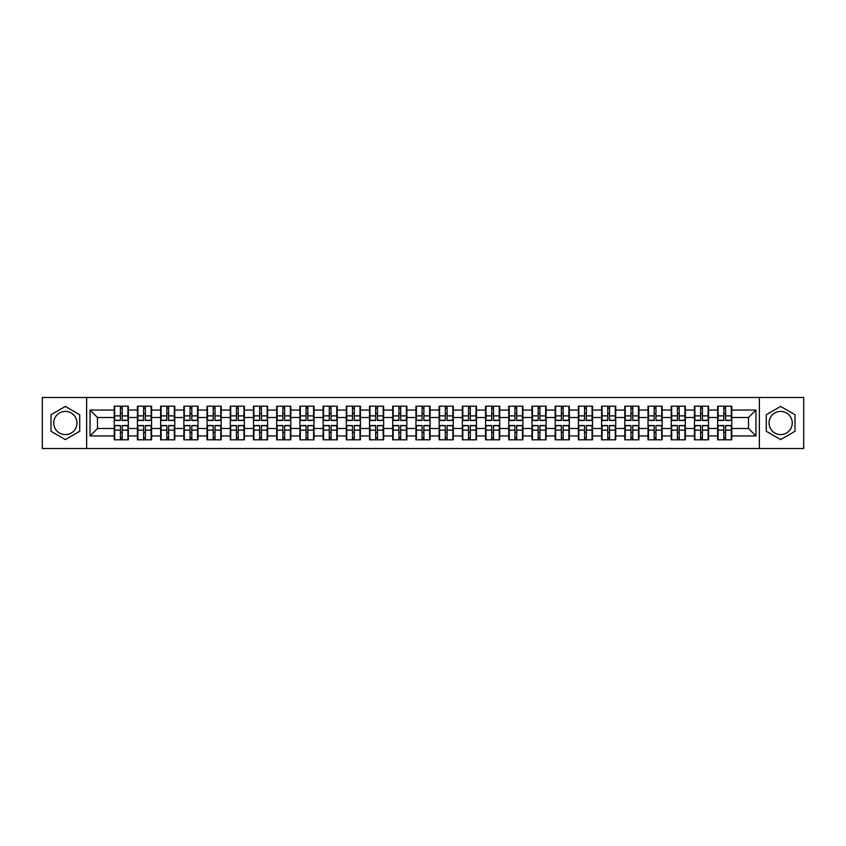 <?xml version="1.0" encoding="UTF-8"?>
<svg xmlns="http://www.w3.org/2000/svg" width="846" height="846" viewBox="0 0 846 846"><rect width="100%" height="100%" fill="white"/><g stroke="black" fill="none" stroke-linecap="round" stroke-linejoin="round"><path stroke-width="1.27" d="M780.636 411.399A11.601 11.601 0 0 0 769.035 423A11.601 11.601 0 0 0 780.636 434.601A11.601 11.601 0 0 0 792.247 423A11.601 11.601 0 0 0 780.636 411.399M65.364 434.601A11.601 11.601 0 0 1 53.753 423A11.601 11.601 0 0 1 65.364 411.399A11.601 11.601 0 0 1 76.965 423A11.601 11.601 0 0 1 65.364 434.601M759.37 448.517L803.7 448.517L803.7 397.483L759.37 397.483L759.37 448.517L86.63 448.517L86.63 397.483L42.3 397.483L42.3 448.517L86.63 448.517M759.37 397.483L86.63 397.483M748.509 428.51L748.509 417.49L731.769 417.49L731.769 428.51L748.509 428.51L755.943 435.944L755.943 410.056L731.769 410.056L731.769 406.186L717.641 406.186L717.641 417.49L708.567 417.49L708.567 428.51L717.641 428.51L717.641 417.49M755.943 435.944L731.769 435.944L731.769 439.814L717.641 439.814L717.641 435.944L708.567 435.944L708.567 439.814L694.429 439.814L694.429 435.944L685.355 435.944L685.355 439.814L671.216 439.814L671.216 435.944L662.143 435.944L662.143 439.814L648.015 439.814L648.015 435.944L638.942 435.944L638.942 439.814L624.803 439.814L624.803 435.944L615.729 435.944L615.729 439.814L601.601 439.814L601.601 435.944L592.517 435.944L592.517 439.814L578.389 439.814L578.389 435.944L569.316 435.944L569.316 439.814L555.177 439.814L555.177 435.944L546.104 435.944L546.104 439.814L531.975 439.814L531.975 435.944L522.902 435.944L522.902 439.814L508.763 439.814L508.763 435.944L499.69 435.944L499.69 439.814L485.562 439.814L485.562 435.944L476.478 435.944L476.478 439.814L462.35 439.814L462.35 435.944L453.276 435.944L453.276 439.814L439.137 439.814L439.137 435.944L430.064 435.944L430.064 439.814L415.936 439.814L415.936 435.944L406.863 435.944L406.863 439.814L392.724 439.814L392.724 435.944L383.65 435.944L383.65 439.814L369.522 439.814L369.522 435.944L360.438 435.944L360.438 439.814L346.31 439.814L346.31 435.944L337.237 435.944L337.237 439.814L323.098 439.814L323.098 435.944L314.025 435.944L314.025 439.814L299.896 439.814L299.896 435.944L290.823 435.944L290.823 439.814L276.684 439.814L276.684 435.944L267.611 435.944L267.611 439.814L253.483 439.814L253.483 435.944L244.399 435.944L244.399 439.814L230.271 439.814L230.271 435.944L221.197 435.944L221.197 439.814L207.059 439.814L207.059 435.944L197.985 435.944L197.985 439.814L183.857 439.814L183.857 435.944L174.784 435.944L174.784 439.814L160.645 439.814L160.645 435.944L151.571 435.944L151.571 439.814L137.433 439.814L137.433 435.944L128.359 435.944L128.359 439.814L114.231 439.814L114.231 435.944L90.057 435.944L90.057 410.056L114.231 410.056L114.231 417.49L97.491 417.49L97.491 428.51L114.231 428.51L114.231 417.49M717.641 410.056L708.567 410.056L708.567 406.186L694.429 406.186L694.429 410.056L685.355 410.056L685.355 406.186L671.216 406.186L671.216 410.056L662.143 410.056L662.143 406.186L648.015 406.186L648.015 410.056L638.942 410.056L638.942 406.186L624.803 406.186L624.803 410.056L615.729 410.056L615.729 406.186L601.601 406.186L601.601 410.056L592.517 410.056L592.517 406.186L578.389 406.186L578.389 410.056L569.316 410.056L569.316 406.186L555.177 406.186L555.177 410.056L546.104 410.056L546.104 406.186L531.975 406.186L531.975 410.056L522.902 410.056L522.902 406.186L508.763 406.186L508.763 410.056L499.69 410.056L499.69 406.186L485.562 406.186L485.562 410.056L476.478 410.056L476.478 406.186L462.35 406.186L462.35 410.056L453.276 410.056L453.276 406.186L439.137 406.186L439.137 410.056L430.064 410.056L430.064 406.186L415.936 406.186L415.936 410.056L406.863 410.056L406.863 406.186L392.724 406.186L392.724 410.056L383.65 410.056L383.65 406.186L369.522 406.186L369.522 410.056L360.438 410.056L360.438 406.186L346.31 406.186L346.31 410.056L337.237 410.056L337.237 406.186L323.098 406.186L323.098 410.056L314.025 410.056L314.025 406.186L299.896 406.186L299.896 410.056L290.823 410.056L290.823 406.186L276.684 406.186L276.684 410.056L267.611 410.056L267.611 406.186L253.483 406.186L253.483 410.056L244.399 410.056L244.399 406.186L230.271 406.186L230.271 410.056L221.197 410.056L221.197 406.186L207.059 406.186L207.059 410.056L197.985 410.056L197.985 406.186L183.857 406.186L183.857 410.056L174.784 410.056L174.784 406.186L160.645 406.186L160.645 410.056L151.571 410.056L151.571 406.186L137.433 406.186L137.433 410.056L128.359 410.056L128.359 406.186L114.231 406.186L114.231 410.056M717.641 428.51L717.641 435.944M708.567 428.51L708.567 435.944M708.567 410.056L708.567 417.49M685.355 428.51L694.429 428.51L694.429 417.49L685.355 417.49L685.355 435.944M694.429 428.51L694.429 435.944M694.429 410.056L694.429 417.49M685.355 410.056L685.355 417.49M662.143 428.51L671.216 428.51L671.216 417.49L662.143 417.49L662.143 435.944M671.216 428.51L671.216 435.944M671.216 410.056L671.216 417.49M662.143 410.056L662.143 417.49M638.942 428.51L648.015 428.51L648.015 417.49L638.942 417.49L638.942 435.944M648.015 428.51L648.015 435.944M648.015 410.056L648.015 417.49M638.942 410.056L638.942 417.49M615.729 428.51L624.803 428.51L624.803 417.49L615.729 417.49L615.729 435.944M624.803 428.51L624.803 435.944M624.803 410.056L624.803 417.49M615.729 410.056L615.729 417.49M592.517 428.51L601.601 428.51L601.601 417.49L592.517 417.49L592.517 435.944M601.601 428.51L601.601 435.944M601.601 410.056L601.601 417.49M592.517 410.056L592.517 417.49M569.316 428.51L578.389 428.51L578.389 417.49L569.316 417.49L569.316 435.944M578.389 428.51L578.389 435.944M578.389 410.056L578.389 417.49M569.316 410.056L569.316 417.49M546.104 428.51L555.177 428.51L555.177 417.49L546.104 417.49L546.104 435.944M555.177 428.51L555.177 435.944M555.177 410.056L555.177 417.49M546.104 410.056L546.104 417.49M522.902 428.51L531.975 428.51L531.975 417.49L522.902 417.49L522.902 435.944M531.975 428.51L531.975 435.944M531.975 410.056L531.975 417.49M522.902 410.056L522.902 417.49M499.69 428.51L508.763 428.51L508.763 417.49L499.69 417.49L499.69 435.944M508.763 428.51L508.763 435.944M508.763 410.056L508.763 417.49M499.69 410.056L499.69 417.49M476.478 428.51L485.562 428.51L485.562 417.49L476.478 417.49L476.478 435.944M485.562 428.51L485.562 435.944M485.562 410.056L485.562 417.49M476.478 410.056L476.478 417.49M453.276 428.51L462.35 428.51L462.35 417.49L453.276 417.49L453.276 435.944M462.35 428.51L462.35 435.944M462.35 410.056L462.35 417.49M453.276 410.056L453.276 417.49M430.064 428.51L439.137 428.51L439.137 417.49L430.064 417.49L430.064 435.944M439.137 428.51L439.137 435.944M439.137 410.056L439.137 417.49M430.064 410.056L430.064 417.49M406.863 428.51L415.936 428.51L415.936 417.49L406.863 417.49L406.863 435.944M415.936 428.51L415.936 435.944M415.936 410.056L415.936 417.49M406.863 410.056L406.863 417.49M383.65 428.51L392.724 428.51L392.724 417.49L383.65 417.49L383.65 435.944M392.724 428.51L392.724 435.944M392.724 410.056L392.724 417.49M383.65 410.056L383.65 417.49M360.438 428.51L369.522 428.51L369.522 417.49L360.438 417.49L360.438 435.944M369.522 428.51L369.522 435.944M369.522 410.056L369.522 417.49M360.438 410.056L360.438 417.49M337.237 428.51L346.31 428.51L346.31 417.49L337.237 417.49L337.237 435.944M346.31 428.51L346.31 435.944M346.31 410.056L346.31 417.49M337.237 410.056L337.237 417.49M314.025 428.51L323.098 428.51L323.098 417.49L314.025 417.49L314.025 435.944M323.098 428.51L323.098 435.944M323.098 410.056L323.098 417.49M314.025 410.056L314.025 417.49M290.823 428.51L299.896 428.51L299.896 417.49L290.823 417.49L290.823 435.944M299.896 428.51L299.896 435.944M299.896 410.056L299.896 417.49M290.823 410.056L290.823 417.49M267.611 428.51L276.684 428.51L276.684 417.49L267.611 417.49L267.611 435.944M276.684 428.51L276.684 435.944M276.684 410.056L276.684 417.49M267.611 410.056L267.611 417.49M244.399 428.51L253.483 428.51L253.483 417.49L244.399 417.49L244.399 435.944M253.483 428.51L253.483 435.944M253.483 410.056L253.483 417.49M244.399 410.056L244.399 417.49M221.197 428.51L230.271 428.51L230.271 417.49L221.197 417.49L221.197 435.944M230.271 428.51L230.271 435.944M230.271 410.056L230.271 417.49M221.197 410.056L221.197 417.49M197.985 428.51L207.059 428.51L207.059 417.49L197.985 417.49L197.985 435.944M207.059 428.51L207.059 435.944M207.059 410.056L207.059 417.49M197.985 410.056L197.985 417.49M174.784 428.51L183.857 428.51L183.857 417.49L174.784 417.49L174.784 435.944M183.857 428.51L183.857 435.944M183.857 410.056L183.857 417.49M174.784 410.056L174.784 417.49M151.571 428.51L160.645 428.51L160.645 417.49L151.571 417.49L151.571 435.944M160.645 428.51L160.645 435.944M160.645 410.056L160.645 417.49M151.571 410.056L151.571 417.49M128.359 428.51L137.433 428.51L137.433 417.49L128.359 417.49L128.359 435.944M137.433 428.51L137.433 435.944M137.433 410.056L137.433 417.49M128.359 410.056L128.359 417.49M114.231 428.51L114.231 435.944M97.491 428.51L90.057 435.944M90.057 410.056L97.491 417.49M731.769 428.51L731.769 435.944M731.769 410.056L731.769 417.49M755.943 410.056L748.509 417.49M65.364 406.418L51.003 414.709L51.003 431.291L65.364 439.582L79.714 431.291L79.714 414.709L65.364 406.418M766.286 431.291L780.636 439.582L794.997 431.291L794.997 414.709L780.636 406.418L766.286 414.709L766.286 431.291M127.915 406.186L127.915 420.473L122.194 420.473L122.194 406.186M120.407 406.186L120.407 420.473L114.675 420.473L114.675 406.186M120.407 408.121L122.194 408.121M122.194 413.631L120.407 413.631M114.675 439.814L114.675 425.527L120.407 425.527L120.407 439.814M122.194 439.814L122.194 425.527L127.915 425.527L127.915 439.814M122.194 437.879L120.407 437.879M120.407 432.369L122.194 432.369M151.127 406.186L151.127 420.473L145.396 420.473L145.396 406.186M143.609 406.186L143.609 420.473L137.887 420.473L137.887 406.186M143.609 408.121L145.396 408.121M145.396 413.631L143.609 413.631M174.329 406.186L174.329 420.473L168.608 420.473L168.608 406.186M166.821 406.186L166.821 420.473L161.089 420.473L161.089 406.186M166.821 408.121L168.608 408.121M168.608 413.631L166.821 413.631M197.541 406.186L197.541 420.473L191.809 420.473L191.809 406.186M190.033 406.186L190.033 420.473L184.301 420.473L184.301 406.186M190.033 408.121L191.809 408.121M191.809 413.631L190.033 413.631M220.753 406.186L220.753 420.473L215.021 420.473L215.021 406.186M213.234 406.186L213.234 420.473L207.513 420.473L207.513 406.186M213.234 408.121L215.021 408.121M215.021 413.631L213.234 413.631M243.955 406.186L243.955 420.473L238.234 420.473L238.234 406.186M236.446 406.186L236.446 420.473L230.715 420.473L230.715 406.186M236.446 408.121L238.234 408.121M238.234 413.631L236.446 413.631M137.887 439.814L137.887 425.527L143.609 425.527L143.609 439.814M145.396 439.814L145.396 425.527L151.127 425.527L151.127 439.814M145.396 437.879L143.609 437.879M143.609 432.369L145.396 432.369M161.089 439.814L161.089 425.527L166.821 425.527L166.821 439.814M168.608 439.814L168.608 425.527L174.329 425.527L174.329 439.814M168.608 437.879L166.821 437.879M166.821 432.369L168.608 432.369M184.301 439.814L184.301 425.527L190.033 425.527L190.033 439.814M191.809 439.814L191.809 425.527L197.541 425.527L197.541 439.814M191.809 437.879L190.033 437.879M190.033 432.369L191.809 432.369M207.513 439.814L207.513 425.527L213.234 425.527L213.234 439.814M215.021 439.814L215.021 425.527L220.753 425.527L220.753 439.814M215.021 437.879L213.234 437.879M213.234 432.369L215.021 432.369M230.715 439.814L230.715 425.527L236.446 425.527L236.446 439.814M238.234 439.814L238.234 425.527L243.955 425.527L243.955 439.814M238.234 437.879L236.446 437.879M236.446 432.369L238.234 432.369M267.167 406.186L267.167 420.473L261.435 420.473L261.435 406.186M259.648 406.186L259.648 420.473L253.927 420.473L253.927 406.186M259.648 408.121L261.435 408.121M261.435 413.631L259.648 413.631M253.927 439.814L253.927 425.527L259.648 425.527L259.648 439.814M261.435 439.814L261.435 425.527L267.167 425.527L267.167 439.814M261.435 437.879L259.648 437.879M259.648 432.369L261.435 432.369M290.368 406.186L290.368 420.473L284.647 420.473L284.647 406.186M282.86 406.186L282.86 420.473L277.128 420.473L277.128 406.186M282.86 408.121L284.647 408.121M284.647 413.631L282.86 413.631M277.128 439.814L277.128 425.527L282.86 425.527L282.86 439.814M284.647 439.814L284.647 425.527L290.368 425.527L290.368 439.814M284.647 437.879L282.86 437.879M282.86 432.369L284.647 432.369M313.58 406.186L313.58 420.473L307.849 420.473L307.849 406.186M306.072 406.186L306.072 420.473L300.341 420.473L300.341 406.186M306.072 408.121L307.849 408.121M307.849 413.631L306.072 413.631M300.341 439.814L300.341 425.527L306.072 425.527L306.072 439.814M307.849 439.814L307.849 425.527L313.58 425.527L313.58 439.814M307.849 437.879L306.072 437.879M306.072 432.369L307.849 432.369M336.793 406.186L336.793 420.473L331.061 420.473L331.061 406.186M329.274 406.186L329.274 420.473L323.553 420.473L323.553 406.186M329.274 408.121L331.061 408.121M331.061 413.631L329.274 413.631M323.553 439.814L323.553 425.527L329.274 425.527L329.274 439.814M331.061 439.814L331.061 425.527L336.793 425.527L336.793 439.814M331.061 437.879L329.274 437.879M329.274 432.369L331.061 432.369M359.994 406.186L359.994 420.473L354.273 420.473L354.273 406.186M352.486 406.186L352.486 420.473L346.754 420.473L346.754 406.186M352.486 408.121L354.273 408.121M354.273 413.631L352.486 413.631M346.754 439.814L346.754 425.527L352.486 425.527L352.486 439.814M354.273 439.814L354.273 425.527L359.994 425.527L359.994 439.814M354.273 437.879L352.486 437.879M352.486 432.369L354.273 432.369M383.206 406.186L383.206 420.473L377.475 420.473L377.475 406.186M375.687 406.186L375.687 420.473L369.966 420.473L369.966 406.186M375.687 408.121L377.475 408.121M377.475 413.631L375.687 413.631M369.966 439.814L369.966 425.527L375.687 425.527L375.687 439.814M377.475 439.814L377.475 425.527L383.206 425.527L383.206 439.814M377.475 437.879L375.687 437.879M375.687 432.369L377.475 432.369M406.408 406.186L406.408 420.473L400.687 420.473L400.687 406.186M398.9 406.186L398.9 420.473L393.168 420.473L393.168 406.186M398.9 408.121L400.687 408.121M400.687 413.631L398.9 413.631M393.168 439.814L393.168 425.527L398.9 425.527L398.9 439.814M400.687 439.814L400.687 425.527L406.408 425.527L406.408 439.814M400.687 437.879L398.9 437.879M398.9 432.369L400.687 432.369M429.62 406.186L429.62 420.473L423.888 420.473L423.888 406.186M422.112 406.186L422.112 420.473L416.38 420.473L416.38 406.186M422.112 408.121L423.888 408.121M423.888 413.631L422.112 413.631M416.38 439.814L416.38 425.527L422.112 425.527L422.112 439.814M423.888 439.814L423.888 425.527L429.62 425.527L429.62 439.814M423.888 437.879L422.112 437.879M422.112 432.369L423.888 432.369M452.832 406.186L452.832 420.473L447.1 420.473L447.1 406.186M445.313 406.186L445.313 420.473L439.592 420.473L439.592 406.186M445.313 408.121L447.1 408.121M447.1 413.631L445.313 413.631M439.592 439.814L439.592 425.527L445.313 425.527L445.313 439.814M447.1 439.814L447.1 425.527L452.832 425.527L452.832 439.814M447.1 437.879L445.313 437.879M445.313 432.369L447.1 432.369M476.034 406.186L476.034 420.473L470.313 420.473L470.313 406.186M468.525 406.186L468.525 420.473L462.794 420.473L462.794 406.186M468.525 408.121L470.313 408.121M470.313 413.631L468.525 413.631M462.794 439.814L462.794 425.527L468.525 425.527L468.525 439.814M470.313 439.814L470.313 425.527L476.034 425.527L476.034 439.814M470.313 437.879L468.525 437.879M468.525 432.369L470.313 432.369M499.246 406.186L499.246 420.473L493.514 420.473L493.514 406.186M491.727 406.186L491.727 420.473L486.006 420.473L486.006 406.186M491.727 408.121L493.514 408.121M493.514 413.631L491.727 413.631M486.006 439.814L486.006 425.527L491.727 425.527L491.727 439.814M493.514 439.814L493.514 425.527L499.246 425.527L499.246 439.814M493.514 437.879L491.727 437.879M491.727 432.369L493.514 432.369M522.447 406.186L522.447 420.473L516.726 420.473L516.726 406.186M514.939 406.186L514.939 420.473L509.207 420.473L509.207 406.186M514.939 408.121L516.726 408.121M516.726 413.631L514.939 413.631M509.207 439.814L509.207 425.527L514.939 425.527L514.939 439.814M516.726 439.814L516.726 425.527L522.447 425.527L522.447 439.814M516.726 437.879L514.939 437.879M514.939 432.369L516.726 432.369M545.659 406.186L545.659 420.473L539.928 420.473L539.928 406.186M538.151 406.186L538.151 420.473L532.42 420.473L532.42 406.186M538.151 408.121L539.928 408.121M539.928 413.631L538.151 413.631M532.42 439.814L532.42 425.527L538.151 425.527L538.151 439.814M539.928 439.814L539.928 425.527L545.659 425.527L545.659 439.814M539.928 437.879L538.151 437.879M538.151 432.369L539.928 432.369M568.872 406.186L568.872 420.473L563.14 420.473L563.14 406.186M561.353 406.186L561.353 420.473L555.632 420.473L555.632 406.186M561.353 408.121L563.14 408.121M563.14 413.631L561.353 413.631M555.632 439.814L555.632 425.527L561.353 425.527L561.353 439.814M563.14 439.814L563.14 425.527L568.872 425.527L568.872 439.814M563.14 437.879L561.353 437.879M561.353 432.369L563.14 432.369M592.073 406.186L592.073 420.473L586.352 420.473L586.352 406.186M584.565 406.186L584.565 420.473L578.833 420.473L578.833 406.186M584.565 408.121L586.352 408.121M586.352 413.631L584.565 413.631M578.833 439.814L578.833 425.527L584.565 425.527L584.565 439.814M586.352 439.814L586.352 425.527L592.073 425.527L592.073 439.814M586.352 437.879L584.565 437.879M584.565 432.369L586.352 432.369M615.285 406.186L615.285 420.473L609.554 420.473L609.554 406.186M607.766 406.186L607.766 420.473L602.045 420.473L602.045 406.186M607.766 408.121L609.554 408.121M609.554 413.631L607.766 413.631M602.045 439.814L602.045 425.527L607.766 425.527L607.766 439.814M609.554 439.814L609.554 425.527L615.285 425.527L615.285 439.814M609.554 437.879L607.766 437.879M607.766 432.369L609.554 432.369M638.487 406.186L638.487 420.473L632.766 420.473L632.766 406.186M630.979 406.186L630.979 420.473L625.247 420.473L625.247 406.186M630.979 408.121L632.766 408.121M632.766 413.631L630.979 413.631M625.247 439.814L625.247 425.527L630.979 425.527L630.979 439.814M632.766 439.814L632.766 425.527L638.487 425.527L638.487 439.814M632.766 437.879L630.979 437.879M630.979 432.369L632.766 432.369M661.699 406.186L661.699 420.473L655.967 420.473L655.967 406.186M654.191 406.186L654.191 420.473L648.459 420.473L648.459 406.186M654.191 408.121L655.967 408.121M655.967 413.631L654.191 413.631M648.459 439.814L648.459 425.527L654.191 425.527L654.191 439.814M655.967 439.814L655.967 425.527L661.699 425.527L661.699 439.814M655.967 437.879L654.191 437.879M654.191 432.369L655.967 432.369M684.911 406.186L684.911 420.473L679.179 420.473L679.179 406.186M677.392 406.186L677.392 420.473L671.671 420.473L671.671 406.186M677.392 408.121L679.179 408.121M679.179 413.631L677.392 413.631M671.671 439.814L671.671 425.527L677.392 425.527L677.392 439.814M679.179 439.814L679.179 425.527L684.911 425.527L684.911 439.814M679.179 437.879L677.392 437.879M677.392 432.369L679.179 432.369M708.113 406.186L708.113 420.473L702.392 420.473L702.392 406.186M700.604 406.186L700.604 420.473L694.873 420.473L694.873 406.186M700.604 408.121L702.392 408.121M702.392 413.631L700.604 413.631M694.873 439.814L694.873 425.527L700.604 425.527L700.604 439.814M702.392 439.814L702.392 425.527L708.113 425.527L708.113 439.814M702.392 437.879L700.604 437.879M700.604 432.369L702.392 432.369M731.325 406.186L731.325 420.473L725.593 420.473L725.593 406.186M723.806 406.186L723.806 420.473L718.085 420.473L718.085 406.186M723.806 408.121L725.593 408.121M725.593 413.631L723.806 413.631M718.085 439.814L718.085 425.527L723.806 425.527L723.806 439.814M725.593 439.814L725.593 425.527L731.325 425.527L731.325 439.814M725.593 437.879L723.806 437.879M723.806 432.369L725.593 432.369M120.407 415.883L114.675 415.883M120.407 420.282L114.675 420.282M127.915 415.883L122.194 415.883M127.915 420.282L122.194 420.282M122.194 430.117L127.915 430.117M122.194 425.718L127.915 425.718M114.675 430.117L120.407 430.117M114.675 425.718L120.407 425.718M143.609 415.883L137.887 415.883M143.609 420.282L137.887 420.282M151.127 415.883L145.396 415.883M151.127 420.282L145.396 420.282M166.821 415.883L161.089 415.883M166.821 420.282L161.089 420.282M174.329 415.883L168.608 415.883M174.329 420.282L168.608 420.282M190.033 415.883L184.301 415.883M190.033 420.282L184.301 420.282M197.541 415.883L191.809 415.883M197.541 420.282L191.809 420.282M213.234 415.883L207.513 415.883M213.234 420.282L207.513 420.282M220.753 415.883L215.021 415.883M220.753 420.282L215.021 420.282M236.446 415.883L230.715 415.883M236.446 420.282L230.715 420.282M243.955 415.883L238.234 415.883M243.955 420.282L238.234 420.282M145.396 430.117L151.127 430.117M145.396 425.718L151.127 425.718M137.887 430.117L143.609 430.117M137.887 425.718L143.609 425.718M168.608 430.117L174.329 430.117M168.608 425.718L174.329 425.718M161.089 430.117L166.821 430.117M161.089 425.718L166.821 425.718M191.809 430.117L197.541 430.117M191.809 425.718L197.541 425.718M184.301 430.117L190.033 430.117M184.301 425.718L190.033 425.718M215.021 430.117L220.753 430.117M215.021 425.718L220.753 425.718M207.513 430.117L213.234 430.117M207.513 425.718L213.234 425.718M238.234 430.117L243.955 430.117M238.234 425.718L243.955 425.718M230.715 430.117L236.446 430.117M230.715 425.718L236.446 425.718M259.648 415.883L253.927 415.883M259.648 420.282L253.927 420.282M267.167 415.883L261.435 415.883M267.167 420.282L261.435 420.282M261.435 430.117L267.167 430.117M261.435 425.718L267.167 425.718M253.927 430.117L259.648 430.117M253.927 425.718L259.648 425.718M282.86 415.883L277.128 415.883M282.86 420.282L277.128 420.282M290.368 415.883L284.647 415.883M290.368 420.282L284.647 420.282M284.647 430.117L290.368 430.117M284.647 425.718L290.368 425.718M277.128 430.117L282.86 430.117M277.128 425.718L282.86 425.718M306.072 415.883L300.341 415.883M306.072 420.282L300.341 420.282M313.58 415.883L307.849 415.883M313.58 420.282L307.849 420.282M307.849 430.117L313.58 430.117M307.849 425.718L313.58 425.718M300.341 430.117L306.072 430.117M300.341 425.718L306.072 425.718M329.274 415.883L323.553 415.883M329.274 420.282L323.553 420.282M336.793 415.883L331.061 415.883M336.793 420.282L331.061 420.282M331.061 430.117L336.793 430.117M331.061 425.718L336.793 425.718M323.553 430.117L329.274 430.117M323.553 425.718L329.274 425.718M352.486 415.883L346.754 415.883M352.486 420.282L346.754 420.282M359.994 415.883L354.273 415.883M359.994 420.282L354.273 420.282M354.273 430.117L359.994 430.117M354.273 425.718L359.994 425.718M346.754 430.117L352.486 430.117M346.754 425.718L352.486 425.718M375.687 415.883L369.966 415.883M375.687 420.282L369.966 420.282M383.206 415.883L377.475 415.883M383.206 420.282L377.475 420.282M377.475 430.117L383.206 430.117M377.475 425.718L383.206 425.718M369.966 430.117L375.687 430.117M369.966 425.718L375.687 425.718M398.9 415.883L393.168 415.883M398.9 420.282L393.168 420.282M406.408 415.883L400.687 415.883M406.408 420.282L400.687 420.282M400.687 430.117L406.408 430.117M400.687 425.718L406.408 425.718M393.168 430.117L398.9 430.117M393.168 425.718L398.9 425.718M422.112 415.883L416.38 415.883M422.112 420.282L416.38 420.282M429.62 415.883L423.888 415.883M429.62 420.282L423.888 420.282M423.888 430.117L429.62 430.117M423.888 425.718L429.62 425.718M416.38 430.117L422.112 430.117M416.38 425.718L422.112 425.718M445.313 415.883L439.592 415.883M445.313 420.282L439.592 420.282M452.832 415.883L447.1 415.883M452.832 420.282L447.1 420.282M447.1 430.117L452.832 430.117M447.1 425.718L452.832 425.718M439.592 430.117L445.313 430.117M439.592 425.718L445.313 425.718M468.525 415.883L462.794 415.883M468.525 420.282L462.794 420.282M476.034 415.883L470.313 415.883M476.034 420.282L470.313 420.282M470.313 430.117L476.034 430.117M470.313 425.718L476.034 425.718M462.794 430.117L468.525 430.117M462.794 425.718L468.525 425.718M491.727 415.883L486.006 415.883M491.727 420.282L486.006 420.282M499.246 415.883L493.514 415.883M499.246 420.282L493.514 420.282M493.514 430.117L499.246 430.117M493.514 425.718L499.246 425.718M486.006 430.117L491.727 430.117M486.006 425.718L491.727 425.718M514.939 415.883L509.207 415.883M514.939 420.282L509.207 420.282M522.447 415.883L516.726 415.883M522.447 420.282L516.726 420.282M516.726 430.117L522.447 430.117M516.726 425.718L522.447 425.718M509.207 430.117L514.939 430.117M509.207 425.718L514.939 425.718M538.151 415.883L532.42 415.883M538.151 420.282L532.42 420.282M545.659 415.883L539.928 415.883M545.659 420.282L539.928 420.282M539.928 430.117L545.659 430.117M539.928 425.718L545.659 425.718M532.42 430.117L538.151 430.117M532.42 425.718L538.151 425.718M561.353 415.883L555.632 415.883M561.353 420.282L555.632 420.282M568.872 415.883L563.14 415.883M568.872 420.282L563.14 420.282M563.14 430.117L568.872 430.117M563.14 425.718L568.872 425.718M555.632 430.117L561.353 430.117M555.632 425.718L561.353 425.718M584.565 415.883L578.833 415.883M584.565 420.282L578.833 420.282M592.073 415.883L586.352 415.883M592.073 420.282L586.352 420.282M586.352 430.117L592.073 430.117M586.352 425.718L592.073 425.718M578.833 430.117L584.565 430.117M578.833 425.718L584.565 425.718M607.766 415.883L602.045 415.883M607.766 420.282L602.045 420.282M615.285 415.883L609.554 415.883M615.285 420.282L609.554 420.282M609.554 430.117L615.285 430.117M609.554 425.718L615.285 425.718M602.045 430.117L607.766 430.117M602.045 425.718L607.766 425.718M630.979 415.883L625.247 415.883M630.979 420.282L625.247 420.282M638.487 415.883L632.766 415.883M638.487 420.282L632.766 420.282M632.766 430.117L638.487 430.117M632.766 425.718L638.487 425.718M625.247 430.117L630.979 430.117M625.247 425.718L630.979 425.718M654.191 415.883L648.459 415.883M654.191 420.282L648.459 420.282M661.699 415.883L655.967 415.883M661.699 420.282L655.967 420.282M655.967 430.117L661.699 430.117M655.967 425.718L661.699 425.718M648.459 430.117L654.191 430.117M648.459 425.718L654.191 425.718M677.392 415.883L671.671 415.883M677.392 420.282L671.671 420.282M684.911 415.883L679.179 415.883M684.911 420.282L679.179 420.282M679.179 430.117L684.911 430.117M679.179 425.718L684.911 425.718M671.671 430.117L677.392 430.117M671.671 425.718L677.392 425.718M700.604 415.883L694.873 415.883M700.604 420.282L694.873 420.282M708.113 415.883L702.392 415.883M708.113 420.282L702.392 420.282M702.392 430.117L708.113 430.117M702.392 425.718L708.113 425.718M694.873 430.117L700.604 430.117M694.873 425.718L700.604 425.718M723.806 415.883L718.085 415.883M723.806 420.282L718.085 420.282M731.325 415.883L725.593 415.883M731.325 420.282L725.593 420.282M725.593 430.117L731.325 430.117M725.593 425.718L731.325 425.718M718.085 430.117L723.806 430.117M718.085 425.718L723.806 425.718"/></g></svg>
